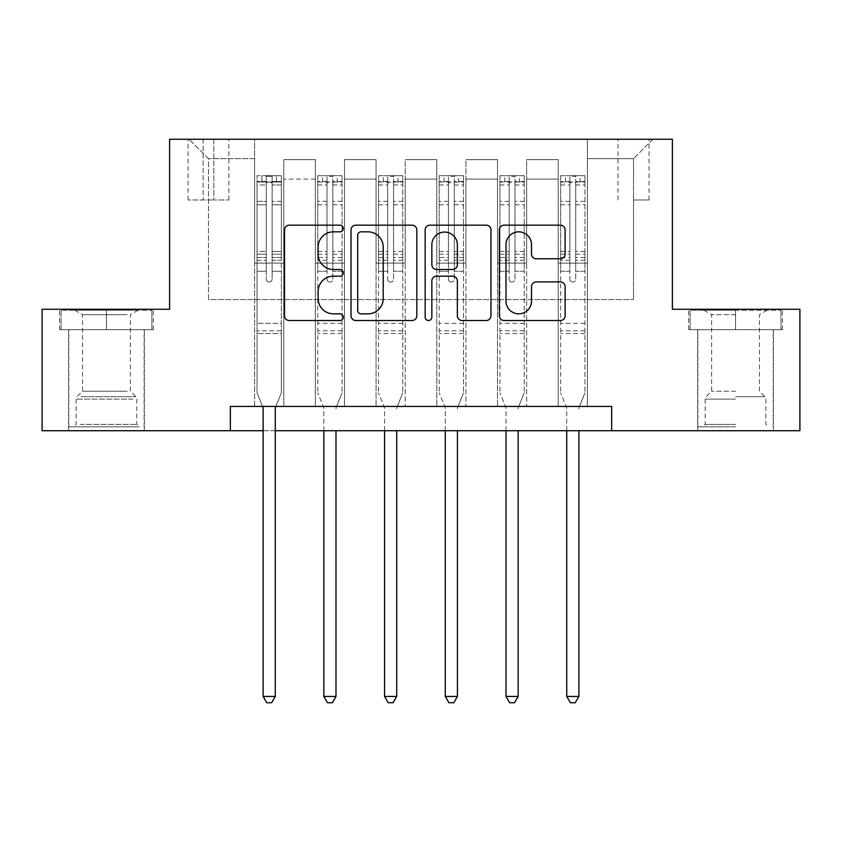 <?xml version="1.0" encoding="UTF-8"?>
<svg xmlns="http://www.w3.org/2000/svg" width="842" height="842" viewBox="0 0 842 842"><rect width="100%" height="100%" fill="white"/><g stroke="black" fill="none" stroke-linecap="round" stroke-linejoin="round"><path stroke-width="0.63" stroke-dasharray="4.21 3.16" d="M343.283 228.498A3.336 3.336 0 0 0 339.936 225.161L289.28 225.161A4.768 4.768 0 0 0 284.512 229.929L284.512 315.75A4.768 4.768 0 0 0 289.28 320.518L339.936 320.518A3.336 3.336 0 0 0 343.283 317.181A3.336 3.336 0 0 0 339.936 313.845L333.39 313.845A15.261 15.261 0 0 1 318.129 298.584L318.129 291.437A15.261 15.261 0 0 1 333.39 276.176L339.936 276.176A3.336 3.336 0 0 0 343.283 272.84A3.336 3.336 0 0 0 339.936 269.503L333.39 269.503A15.261 15.261 0 0 1 318.129 254.242L318.129 247.095A15.261 15.261 0 0 1 333.39 231.834L339.936 231.834A3.336 3.336 0 0 0 343.283 228.498M735.54 329.675L688.661 329.675L782.407 329.675L735.54 329.675L735.54 309.277L782.407 309.277L688.661 309.277L735.54 309.277L735.54 329.675L697.892 329.675L780.955 329.675L690.114 329.675L773.188 329.675L735.54 329.675L735.54 310.245L780.955 310.245L690.114 310.245L735.54 310.245L703.965 310.245L735.54 310.245L735.54 329.675M735.54 430.715L697.65 430.715L735.54 430.715M633.521 139.256L649.066 139.256L633.521 139.256M633.521 199.975L649.066 199.975L633.521 199.975M106.46 329.675L153.339 329.675L59.593 329.675L106.46 329.675L106.46 309.277L153.339 309.277L59.593 309.277L106.46 309.277L106.46 329.675L61.045 329.675L151.886 329.675L106.46 329.675L106.46 310.245L61.045 310.245L151.886 310.245L106.46 310.245L106.46 329.675M106.46 430.715L68.57 430.715L106.46 430.715M230.34 430.715L230.34 406.423L230.34 430.715L230.34 406.423L611.66 406.423L230.34 406.423L611.66 406.423L611.66 430.715L42.1 430.715L42.1 309.277L169.61 309.277L169.61 139.256L672.39 139.256L672.39 309.277L799.9 309.277L799.9 430.715L611.66 430.715L611.66 406.423L611.66 430.715M254.621 406.423L283.775 406.423L254.621 406.423L283.775 406.423L254.621 406.423L254.621 139.256L189.05 139.256L652.95 139.256L587.379 139.256L587.379 406.423L558.225 406.423L587.379 406.423L558.225 406.423L587.379 406.423L587.379 139.256L587.379 263.125L587.379 158.685L633.521 158.685L587.379 158.685L587.379 139.256L254.621 139.256L254.621 263.125L283.775 263.125L283.775 179.083L283.775 406.423L283.775 159.654L283.775 406.423L283.775 263.125L254.621 263.125L254.621 158.685L208.479 158.685L254.621 158.685L254.621 139.256L254.621 406.423M315.35 406.423L344.494 406.423L315.35 406.423L344.494 406.423L315.35 406.423L315.35 159.654L283.775 159.654L315.35 159.654L315.35 406.423L315.35 263.125L344.494 263.125L344.494 179.083L344.494 406.423L344.494 159.654L344.494 406.423L344.494 263.125L315.35 263.125L315.35 179.083L315.35 406.423M376.069 406.423L405.212 406.423L376.069 406.423L405.212 406.423L376.069 406.423L376.069 159.654L344.494 159.654L344.494 179.083L344.494 159.654L376.069 159.654L376.069 406.423L376.069 263.125L405.212 263.125L405.212 179.083L405.212 406.423L405.212 159.654L405.212 406.423L405.212 263.125L376.069 263.125L376.069 179.083L376.069 263.125L405.212 263.125L376.069 263.125L376.069 406.423M436.788 406.423L465.931 406.423L436.788 406.423L465.931 406.423L436.788 406.423L436.788 159.654L405.212 159.654L405.212 179.083L405.212 159.654L436.788 159.654L436.788 406.423L436.788 263.125L465.931 263.125L465.931 179.083L465.931 406.423L465.931 159.654L465.931 406.423L465.931 263.125L436.788 263.125L436.788 179.083L436.788 263.125L465.931 263.125L436.788 263.125L436.788 406.423M497.506 406.423L526.65 406.423L497.506 406.423L526.65 406.423L497.506 406.423L497.506 159.654L465.931 159.654L465.931 179.083L465.931 159.654L497.506 159.654L497.506 406.423L497.506 263.125L526.65 263.125L526.65 179.083L526.65 406.423L526.65 159.654L526.65 406.423L526.65 263.125L497.506 263.125L497.506 179.083L497.506 263.125L526.65 263.125L497.506 263.125L497.506 406.423M203.132 139.256L188.071 139.256L203.132 139.256L203.132 199.975L188.071 199.975L213.815 199.975L203.132 199.975L203.132 139.256M213.815 139.256L228.877 139.256L213.815 139.256L213.815 199.975L228.877 199.975L213.815 199.975L213.815 139.256M263.125 430.715L275.271 430.715M208.479 299.563L208.479 158.685L189.05 139.256L208.479 158.685L208.479 299.563L633.521 299.563L208.479 299.563M633.521 299.563L633.521 158.685L633.521 299.563M558.225 263.125L587.379 263.125L587.379 406.423L587.379 263.125L558.225 263.125L558.225 179.083L558.225 263.125L587.379 263.125L558.225 263.125L558.225 406.423L558.225 159.654L526.65 159.654L526.65 179.083L526.65 159.654L558.225 159.654L558.225 406.423L558.225 263.125M254.621 263.125L283.775 263.125L254.621 263.125M315.35 159.654L283.775 159.654L315.35 159.654L315.35 179.083L315.35 159.654M315.35 263.125L344.494 263.125L315.35 263.125M376.069 179.083L376.069 159.654L376.069 179.083L344.494 179.083L376.069 179.083M436.788 179.083L436.788 159.654L436.788 179.083L405.212 179.083L436.788 179.083M497.506 179.083L497.506 159.654L497.506 179.083L465.931 179.083L497.506 179.083M558.225 179.083L558.225 159.654L558.225 179.083L526.65 179.083L558.225 179.083M376.069 159.654L344.494 159.654L376.069 159.654M436.788 159.654L405.212 159.654L436.788 159.654M497.506 159.654L465.931 159.654L497.506 159.654M558.225 159.654L526.65 159.654L558.225 159.654M652.95 139.256L633.521 158.685L652.95 139.256M59.593 329.675L59.593 309.277L59.593 329.675M153.339 329.675L153.339 309.277L153.339 329.675M782.407 329.675L782.407 309.277L782.407 329.675M688.661 329.675L688.661 309.277L688.661 329.675M416.832 315.75L416.832 229.929A4.768 4.768 0 0 0 412.064 225.161L355.798 225.161A4.768 4.768 0 0 0 351.03 229.929L351.03 315.75A4.768 4.768 0 0 0 355.798 320.518L412.064 320.518A4.768 4.768 0 0 0 416.832 315.75M361.039 231.834A3.336 3.336 0 0 0 357.703 235.171L357.703 310.509A3.336 3.336 0 0 0 361.039 313.845L367.954 313.845A15.261 15.261 0 0 0 383.215 298.584L383.215 247.095A15.261 15.261 0 0 0 367.954 231.834L361.039 231.834M429.936 225.161L486.202 225.161A4.768 4.768 0 0 1 490.97 229.929L490.97 315.75A4.768 4.768 0 0 1 486.202 320.518L462.121 320.518A4.768 4.768 0 0 1 457.353 315.75L457.353 280.944A4.768 4.768 0 0 0 452.586 276.176L436.619 276.176A4.768 4.768 0 0 0 431.851 280.944L431.851 317.181A3.336 3.336 0 0 1 428.515 320.518A3.336 3.336 0 0 1 425.168 317.181L425.168 229.929A4.768 4.768 0 0 1 429.936 225.161M457.353 244.833A12.756 12.756 0 0 0 444.608 232.076A12.756 12.756 0 0 0 431.851 244.833L431.851 264.735A4.768 4.768 0 0 0 436.619 269.503L452.586 269.503A4.768 4.768 0 0 0 457.353 264.735L457.353 244.833M536.27 258.778L560.351 258.778A4.768 4.768 0 0 0 565.119 254.01L565.119 229.929A4.768 4.768 0 0 0 560.351 225.161L504.084 225.161A4.768 4.768 0 0 0 499.317 229.929L499.317 315.75A4.768 4.768 0 0 0 504.084 320.518L560.351 320.518A4.768 4.768 0 0 0 565.119 315.75L565.119 286.669A4.768 4.768 0 0 0 560.351 281.902L536.27 281.902A4.768 4.768 0 0 0 531.502 286.669L531.502 301.089A12.756 12.756 0 0 1 518.746 313.845A12.756 12.756 0 0 1 505.989 301.089L505.989 244.59A12.756 12.756 0 0 1 518.746 231.834A12.756 12.756 0 0 1 531.502 244.59L531.502 254.01A4.768 4.768 0 0 0 536.27 258.778M266.282 279.155A2.915 2.915 0 0 0 269.198 282.07A2.915 2.915 0 0 1 266.282 279.155L266.282 271.282L266.282 279.155A2.915 2.915 0 0 0 269.198 282.07A2.915 2.915 0 0 0 272.113 279.155A2.915 2.915 0 0 1 269.198 282.07A2.915 2.915 0 0 0 272.113 279.155L272.113 271.282L272.113 279.155A2.915 2.915 0 0 1 269.198 282.07A2.915 2.915 0 0 1 266.282 279.155L266.282 257.526L266.282 279.155M262.525 406.423L257.052 392.825L257.052 271.282L257.052 323.36L257.052 271.282L266.282 271.282L257.052 271.282L266.282 271.282L257.052 271.282L257.052 254.2L266.282 254.2L266.282 271.282L266.282 254.2L257.052 254.2L257.052 251.442L266.282 251.442L257.052 251.442L257.052 204.806L266.282 204.806L257.052 204.806L257.052 184.966L266.282 184.966L257.052 184.966L257.052 182.009L257.052 271.282L257.052 260.283L266.282 260.283L257.052 260.283L257.052 257.526L266.282 257.526L257.052 257.526L257.052 201.343L266.282 201.343L266.282 257.526L266.282 201.343L257.052 201.343L257.052 181.493L266.282 181.493L266.282 201.343L266.282 176.283L266.282 183.272L266.282 176.283L272.113 176.283L272.113 183.272C270.177 181.588 268.23 181.588 266.282 183.272L266.282 254.2L266.282 183.272C268.219 181.588 270.166 181.588 272.113 183.272L272.113 257.526L272.113 176.283L266.282 176.283L266.282 181.493L257.052 181.493L257.052 175.694L261.915 175.683L261.915 181.998L257.052 182.009L257.052 175.694L257.052 182.009L276.481 181.998L261.915 181.998L261.915 175.683L281.217 175.683L276.481 175.683L276.481 181.998L281.344 182.009L281.344 175.694L257.052 175.694L257.052 392.825L257.052 323.36L257.052 392.825L262.778 407.044A4.863 4.863 0 0 1 263.125 408.854L263.125 696.429L275.271 696.429L275.271 408.854A4.863 4.863 0 0 1 275.618 407.044L281.344 392.825L281.344 333.558L281.344 392.825L275.871 406.423M281.344 182.009L281.344 333.558L257.052 333.558L281.344 333.558L281.344 323.36L257.052 323.36L281.344 323.36L281.344 271.282L281.344 392.825L275.618 407.044L281.344 392.825L281.344 271.282L272.113 271.282L272.113 204.806L272.113 279.155L272.113 260.283L272.113 271.282L281.344 271.282L272.113 271.282L281.344 271.282L281.344 254.2L272.113 254.2L281.344 254.2L281.344 251.442L272.113 251.442L281.344 251.442L281.344 204.806L272.113 204.806L272.113 184.966L272.113 204.806L281.344 204.806L281.344 184.966L272.113 184.966L281.344 184.966L281.344 182.009L257.178 181.998L281.217 181.998L276.481 181.998L276.481 175.683L281.344 175.694L281.344 260.283L272.113 260.283L272.113 257.526L272.113 260.283L281.344 260.283L281.344 257.526L272.113 257.526L281.344 257.526L281.344 201.343L272.113 201.343L281.344 201.343L281.344 181.493L272.113 181.493L281.344 181.493L281.344 175.694L281.344 182.009M275.271 696.429L263.125 696.429L263.125 408.854L263.125 696.429L266.767 702.744L271.629 702.744L266.767 702.744L263.125 696.429L266.767 702.744L271.629 702.744L275.271 696.429L275.271 408.854A4.863 4.863 0 0 1 275.618 407.044A4.863 4.863 0 0 0 275.271 408.854L275.271 696.429L271.629 702.744L275.271 696.429L263.125 696.429M257.052 392.825L262.778 407.044A4.863 4.863 0 0 1 263.125 408.854A4.863 4.863 0 0 0 262.778 407.044L257.052 392.825M327.001 279.155A2.915 2.915 0 0 0 329.917 282.07A2.915 2.915 0 0 1 327.001 279.155L327.001 271.282L327.001 279.155M341.936 175.683L337.2 175.683L337.2 181.998L342.062 182.009L342.062 175.694L317.771 175.694L317.771 392.825L317.771 271.282L327.001 271.282L327.001 257.526L317.771 257.526M317.771 175.694L317.771 271.282L327.001 271.282L327.001 183.272C328.938 181.588 330.885 181.588 332.832 183.272L332.832 251.442L342.062 251.442L342.062 392.825L342.062 271.282L332.832 271.282L332.832 279.155A2.915 2.915 0 0 1 329.917 282.07A2.915 2.915 0 0 0 332.832 279.155L332.832 251.442M342.062 182.009L342.062 251.442M342.062 175.694L342.062 271.282L332.832 271.282L332.832 176.283L327.001 176.283L327.001 257.526M337.2 175.683L317.897 175.683M337.2 181.998L322.633 181.998L322.633 175.683M317.771 182.009L341.936 181.998M317.897 181.998L322.633 181.998M336.337 407.044L342.062 392.825L336.337 407.044A4.863 4.863 0 0 0 335.99 408.854A4.863 4.863 0 0 1 336.337 407.044M323.844 430.715L323.844 408.854A4.863 4.863 0 0 0 323.496 407.044L317.771 392.825L323.496 407.044A4.863 4.863 0 0 1 323.844 408.854L323.844 696.429L335.99 696.429L335.99 430.715M342.062 333.558L317.771 333.558M323.844 696.429L327.485 702.744L332.348 702.744L335.99 696.429M327.001 183.272L327.001 176.283M332.832 183.272L332.832 176.283M387.72 279.155A2.915 2.915 0 0 0 390.635 282.07A2.915 2.915 0 0 1 387.72 279.155L387.72 271.282L387.72 279.155M402.665 175.683L397.929 175.683L397.929 181.998L402.781 182.009L402.781 175.694L378.5 175.694L378.5 392.825L378.5 271.282L387.72 271.282L387.72 257.526L378.5 257.526M378.5 175.694L378.5 271.282L387.72 271.282L387.72 183.272C389.667 181.588 391.604 181.588 393.551 183.272L393.551 251.442L402.781 251.442L402.781 392.825L402.781 271.282L393.551 271.282L393.551 279.155A2.915 2.915 0 0 1 390.635 282.07A2.915 2.915 0 0 0 393.551 279.155L393.551 251.442M402.781 182.009L402.781 251.442M402.781 175.694L402.781 271.282L393.551 271.282L393.551 176.283L387.72 176.283L387.72 257.526M397.929 175.683L378.616 175.683M397.929 181.998L383.352 181.998L383.352 175.683M378.5 182.009L402.665 181.998M378.616 181.998L383.352 181.998M397.066 407.044L402.781 392.825L397.066 407.044A4.863 4.863 0 0 0 396.708 408.854A4.863 4.863 0 0 1 397.066 407.044M384.562 430.715L384.562 408.854A4.863 4.863 0 0 0 384.215 407.044L378.5 392.825L384.215 407.044A4.863 4.863 0 0 1 384.562 408.854L384.562 696.429L396.708 696.429L396.708 430.715M402.781 333.558L378.5 333.558M384.562 696.429L388.215 702.744L393.067 702.744L396.708 696.429M387.72 183.272L387.72 176.283M393.551 183.272L393.551 176.283M448.449 279.155A2.915 2.915 0 0 0 451.365 282.07A2.915 2.915 0 0 1 448.449 279.155L448.449 271.282L448.449 279.155M463.384 175.683L458.648 175.683L458.648 181.998L463.5 182.009L463.5 175.694L439.219 175.694L439.219 392.825L439.219 271.282L448.449 271.282L448.449 257.526L439.219 257.526M439.219 175.694L439.219 271.282L448.449 271.282L448.449 183.272C450.386 181.588 452.322 181.588 454.28 183.272L454.28 251.442L463.5 251.442L463.5 392.825L463.5 271.282L454.28 271.282L454.28 279.155A2.915 2.915 0 0 1 451.365 282.07A2.915 2.915 0 0 0 454.28 279.155L454.28 251.442M463.5 182.009L463.5 251.442M463.5 175.694L463.5 271.282L454.28 271.282L454.28 176.283L448.449 176.283L448.449 257.526M458.648 175.683L439.335 175.683M458.648 181.998L444.071 181.998L444.071 175.683M439.219 182.009L463.384 181.998M439.335 181.998L444.071 181.998M457.785 407.044L463.5 392.825L457.785 407.044A4.863 4.863 0 0 0 457.438 408.854A4.863 4.863 0 0 1 457.785 407.044M445.292 430.715L445.292 408.854A4.863 4.863 0 0 0 444.934 407.044L439.219 392.825L444.934 407.044A4.863 4.863 0 0 1 445.292 408.854L445.292 696.429L457.438 696.429L457.438 430.715M463.5 333.558L439.219 333.558M445.292 696.429L448.933 702.744L453.785 702.744L457.438 696.429M448.449 183.272L448.449 176.283M454.28 183.272L454.28 176.283M509.168 279.155A2.915 2.915 0 0 0 512.083 282.07A2.915 2.915 0 0 1 509.168 279.155L509.168 271.282L509.168 279.155M524.103 175.683L519.367 175.683L519.367 181.998L524.229 182.009L524.229 175.694L499.938 175.694L499.938 392.825L499.938 271.282L509.168 271.282L509.168 257.526L499.938 257.526M499.938 175.694L499.938 271.282L509.168 271.282L509.168 183.272C511.105 181.588 513.052 181.588 514.999 183.272L514.999 251.442L524.229 251.442L524.229 392.825L524.229 271.282L514.999 271.282L514.999 279.155A2.915 2.915 0 0 1 512.083 282.07A2.915 2.915 0 0 0 514.999 279.155L514.999 251.442M524.229 182.009L524.229 251.442M524.229 175.694L524.229 271.282L514.999 271.282L514.999 176.283L509.168 176.283L509.168 257.526M519.367 175.683L500.064 175.683M519.367 181.998L504.8 181.998L504.8 175.683M499.938 182.009L524.103 181.998M500.064 181.998L504.8 181.998M518.504 407.044L524.229 392.825L518.504 407.044A4.863 4.863 0 0 0 518.156 408.854A4.863 4.863 0 0 1 518.504 407.044M506.01 430.715L506.01 408.854A4.863 4.863 0 0 0 505.663 407.044L499.938 392.825L505.663 407.044A4.863 4.863 0 0 1 506.01 408.854L506.01 696.429L518.156 696.429L518.156 430.715M524.229 333.558L499.938 333.558M506.01 696.429L509.652 702.744L514.515 702.744L518.156 696.429M509.168 183.272L509.168 176.283M514.999 183.272L514.999 176.283M134.857 426.831L73.675 426.831L134.857 426.831M80.169 424.4L136.825 424.4L80.169 424.4M133.804 310.245L74.885 310.245L133.804 310.245M127.163 314.676L82.558 314.676L127.163 314.676M127.163 391.225L82.558 391.225L127.163 391.225M139.067 426.831L68.812 426.831L139.067 426.831M139.067 329.675L68.812 329.675L139.067 329.675M61.045 329.675L61.045 310.245L61.045 329.675M151.886 329.675L151.886 310.245L151.886 329.675M735.54 426.831L697.892 426.831L735.54 426.831M735.54 424.4L705.175 424.4L735.54 424.4M735.54 314.676L711.627 314.676L735.54 314.676M735.54 391.225L711.627 391.225L735.54 391.225M690.114 329.675L690.114 310.245L690.114 329.675M780.955 329.675L780.955 310.245L780.955 329.675M569.887 279.155A2.915 2.915 0 0 0 572.802 282.07A2.915 2.915 0 0 1 569.887 279.155L569.887 271.282L569.887 279.155M584.822 175.683L580.085 175.683L580.085 181.998L584.948 182.009L584.948 175.694L560.656 175.694L560.656 392.825L560.656 271.282L569.887 271.282L569.887 257.526L560.656 257.526M560.656 175.694L560.656 271.282L569.887 271.282L569.887 183.272C571.823 181.588 573.77 181.588 575.717 183.272L575.717 251.442L584.948 251.442L584.948 392.825L584.948 271.282L575.717 271.282L575.717 279.155A2.915 2.915 0 0 1 572.802 282.07A2.915 2.915 0 0 0 575.717 279.155L575.717 251.442M584.948 182.009L584.948 251.442M584.948 175.694L584.948 271.282L575.717 271.282L575.717 176.283L569.887 176.283L569.887 257.526M580.085 175.683L560.783 175.683M580.085 181.998L565.519 181.998L565.519 175.683M560.656 182.009L584.822 181.998M560.783 181.998L565.519 181.998M579.222 407.044L584.948 392.825L579.222 407.044A4.863 4.863 0 0 0 578.875 408.854A4.863 4.863 0 0 1 579.222 407.044M566.729 430.715L566.729 408.854A4.863 4.863 0 0 0 566.382 407.044L560.656 392.825L566.382 407.044A4.863 4.863 0 0 1 566.729 408.854L566.729 696.429L578.875 696.429L578.875 430.715M584.948 333.558L560.656 333.558M566.729 696.429L570.371 702.744L575.233 702.744L578.875 696.429M569.887 183.272L569.887 176.283M575.717 183.272L575.717 176.283M315.35 179.083L283.775 179.083L315.35 179.083M281.344 330.822L257.052 330.822L281.344 330.822M327.001 201.343L317.771 201.343M317.771 204.806L327.001 204.806M317.771 251.442L327.001 251.442M342.062 323.36L317.771 323.36M327.001 260.283L317.771 260.283M342.062 260.283L332.832 260.283M317.771 254.2L327.001 254.2M332.832 254.2L342.062 254.2M342.062 257.526L332.832 257.526M342.062 201.343L332.832 201.343M332.832 204.806L342.062 204.806M327.001 181.493L317.771 181.493M317.771 184.966L327.001 184.966M342.062 181.493L332.832 181.493M332.832 184.966L342.062 184.966M342.062 330.822L317.771 330.822M387.72 201.343L378.5 201.343M378.5 204.806L387.72 204.806M378.5 251.442L387.72 251.442M402.781 323.36L378.5 323.36M387.72 260.283L378.5 260.283M402.781 260.283L393.551 260.283M378.5 254.2L387.72 254.2M393.551 254.2L402.781 254.2M402.781 257.526L393.551 257.526M402.781 201.343L393.551 201.343M393.551 204.806L402.781 204.806M387.72 181.493L378.5 181.493M378.5 184.966L387.72 184.966M402.781 181.493L393.551 181.493M393.551 184.966L402.781 184.966M402.781 330.822L378.5 330.822M448.449 201.343L439.219 201.343M439.219 204.806L448.449 204.806M439.219 251.442L448.449 251.442M463.5 323.36L439.219 323.36M448.449 260.283L439.219 260.283M463.5 260.283L454.28 260.283M439.219 254.2L448.449 254.2M454.28 254.2L463.5 254.2M463.5 257.526L454.28 257.526M463.5 201.343L454.28 201.343M454.28 204.806L463.5 204.806M448.449 181.493L439.219 181.493M439.219 184.966L448.449 184.966M463.5 181.493L454.28 181.493M454.28 184.966L463.5 184.966M463.5 330.822L439.219 330.822M509.168 201.343L499.938 201.343M499.938 204.806L509.168 204.806M499.938 251.442L509.168 251.442M524.229 323.36L499.938 323.36M509.168 260.283L499.938 260.283M524.229 260.283L514.999 260.283M499.938 254.2L509.168 254.2M514.999 254.2L524.229 254.2M524.229 257.526L514.999 257.526M524.229 201.343L514.999 201.343M514.999 204.806L524.229 204.806M509.168 181.493L499.938 181.493M499.938 184.966L509.168 184.966M524.229 181.493L514.999 181.493M514.999 184.966L524.229 184.966M524.229 330.822L499.938 330.822M132.762 399.087L76.106 399.087L132.762 399.087M81.032 396.687L135.825 396.687L81.032 396.687M735.54 399.087L705.175 399.087L735.54 399.087M735.54 396.687L764.904 396.687L735.54 396.687M569.887 201.343L560.656 201.343M560.656 204.806L569.887 204.806M560.656 251.442L569.887 251.442M584.948 323.36L560.656 323.36M569.887 260.283L560.656 260.283M584.948 260.283L575.717 260.283M560.656 254.2L569.887 254.2M575.717 254.2L584.948 254.2M584.948 257.526L575.717 257.526M584.948 201.343L575.717 201.343M575.717 204.806L584.948 204.806M569.887 181.493L560.656 181.493M560.656 184.966L569.887 184.966M584.948 181.493L575.717 181.493M575.717 184.966L584.948 184.966M584.948 330.822L560.656 330.822M697.65 430.715L697.65 329.675M617.975 199.975L617.975 139.256M68.57 430.715L68.57 329.675M144.35 430.715L144.35 329.675M188.071 199.975L188.071 139.256M228.877 199.975L228.877 139.256M649.066 199.975L649.066 139.256M773.43 430.715L773.43 329.675M74.885 310.245L82.558 314.676L82.558 391.225L77.096 396.687L76.106 399.087L76.106 424.4L73.675 426.831M144.108 426.831L144.108 329.675M68.812 426.831L68.812 329.675M138.035 310.245L130.373 314.676L130.373 391.225L135.825 396.687L136.825 399.087L136.825 424.4L139.256 426.831M767.115 310.245L759.442 314.676L759.442 391.225L764.904 396.687L765.894 399.087L765.894 424.4L768.325 426.831M697.892 426.831L697.892 329.675M773.188 426.831L773.188 329.675M703.965 310.245L711.627 314.676L711.627 391.225L706.175 396.687L705.175 399.087L705.175 424.4L702.744 426.831"/><path stroke-width="1.26" d="M343.283 228.498A3.336 3.336 0 0 0 339.936 225.161L289.28 225.161A4.768 4.768 0 0 0 284.512 229.929L284.512 315.75A4.768 4.768 0 0 0 289.28 320.518L339.936 320.518A3.336 3.336 0 0 0 343.283 317.181A3.336 3.336 0 0 0 339.936 313.845L333.39 313.845A15.261 15.261 0 0 1 318.129 298.584L318.129 291.437A15.261 15.261 0 0 1 333.39 276.176L339.936 276.176A3.336 3.336 0 0 0 343.283 272.84A3.336 3.336 0 0 0 339.936 269.503L333.39 269.503A15.261 15.261 0 0 1 318.129 254.242L318.129 247.095A15.261 15.261 0 0 1 333.39 231.834L339.936 231.834A3.336 3.336 0 0 0 343.283 228.498M560.351 258.778A4.768 4.768 0 0 0 565.119 254.01L565.119 229.929A4.768 4.768 0 0 0 560.351 225.161L504.084 225.161A4.768 4.768 0 0 0 499.317 229.929L499.317 315.75A4.768 4.768 0 0 0 504.084 320.518L560.351 320.518A4.768 4.768 0 0 0 565.119 315.75L565.119 286.669A4.768 4.768 0 0 0 560.351 281.902L536.27 281.902A4.768 4.768 0 0 0 531.502 286.669L531.502 301.089A12.756 12.756 0 0 1 518.746 313.845A12.756 12.756 0 0 1 505.989 301.089L505.989 244.59A12.756 12.756 0 0 1 518.746 231.834A12.756 12.756 0 0 1 531.502 244.59L531.502 254.01A4.768 4.768 0 0 0 536.27 258.778L560.351 258.778M230.34 430.715L42.1 430.715L42.1 309.277L169.61 309.277L169.61 139.256L672.39 139.256L672.39 309.277L799.9 309.277L799.9 430.715L611.66 430.715L611.66 406.423L230.34 406.423L230.34 430.715L263.125 430.715M416.832 229.929A4.768 4.768 0 0 0 412.064 225.161L355.798 225.161A4.768 4.768 0 0 0 351.03 229.929L351.03 315.75A4.768 4.768 0 0 0 355.798 320.518L412.064 320.518A4.768 4.768 0 0 0 416.832 315.75L416.832 229.929M429.936 225.161L486.202 225.161A4.768 4.768 0 0 1 490.97 229.929L490.97 315.75A4.768 4.768 0 0 1 486.202 320.518L462.121 320.518A4.768 4.768 0 0 1 457.353 315.75L457.353 280.944A4.768 4.768 0 0 0 452.586 276.176L436.619 276.176A4.768 4.768 0 0 0 431.851 280.944L431.851 317.181A3.336 3.336 0 0 1 428.515 320.518A3.336 3.336 0 0 1 425.168 317.181L425.168 229.929A4.768 4.768 0 0 1 429.936 225.161M275.271 430.715L611.66 430.715M361.039 231.834A3.336 3.336 0 0 0 357.703 235.171L357.703 310.509A3.336 3.336 0 0 0 361.039 313.845L367.954 313.845A15.261 15.261 0 0 0 383.215 298.584L383.215 247.095A15.261 15.261 0 0 0 367.954 231.834L361.039 231.834M457.353 244.833A12.756 12.756 0 0 0 444.608 232.076A12.756 12.756 0 0 0 431.851 244.833L431.851 264.735A4.768 4.768 0 0 0 436.619 269.503L452.586 269.503A4.768 4.768 0 0 0 457.353 264.735L457.353 244.833M275.871 406.423L275.618 407.044A4.863 4.863 0 0 0 275.271 408.854L275.271 696.429L263.125 696.429L263.125 408.854A4.863 4.863 0 0 0 262.778 407.044L262.525 406.423M275.271 696.429L271.629 702.744L266.767 702.744L263.125 696.429M323.844 430.715L323.844 696.429L335.99 696.429L335.99 430.715M335.99 696.429L332.348 702.744L327.485 702.744L323.844 696.429M384.562 430.715L384.562 696.429L396.708 696.429L396.708 430.715M396.708 696.429L393.067 702.744L388.215 702.744L384.562 696.429M445.292 430.715L445.292 696.429L457.438 696.429L457.438 430.715M457.438 696.429L453.785 702.744L448.933 702.744L445.292 696.429M506.01 430.715L506.01 696.429L518.156 696.429L518.156 430.715M518.156 696.429L514.515 702.744L509.652 702.744L506.01 696.429M566.729 430.715L566.729 696.429L578.875 696.429L578.875 430.715M578.875 696.429L575.233 702.744L570.371 702.744L566.729 696.429"/></g></svg>
